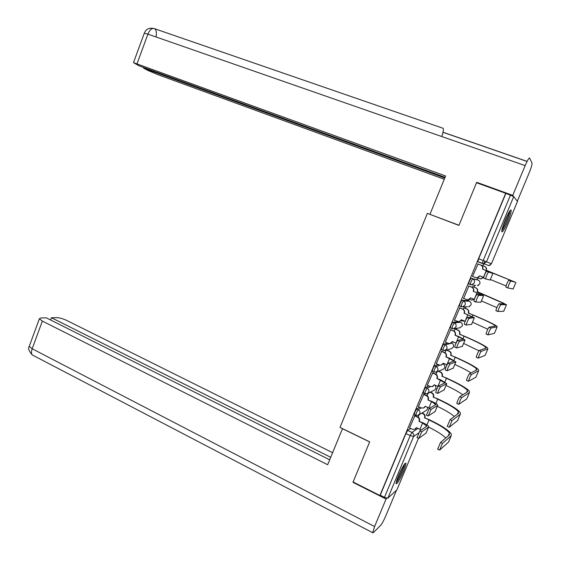 <?xml version="1.0" encoding="UTF-8"?>
<svg xmlns="http://www.w3.org/2000/svg" width="561" height="561" viewBox="0 0 561 561"><rect width="100%" height="100%" fill="white"/><g stroke="black" fill="none" stroke-linecap="round" stroke-linejoin="round"><path stroke-width="0.84" d="M419.754 407.23L416.585 408.997L414.86 412.076L414.298 414.495M428.913 385.926L425.547 387.483L423.836 390.512L423.26 393.002M438.225 364.545L434.544 365.856L432.861 368.829L432.272 371.403M447.762 343.129L443.597 344.124L441.935 347.042L441.325 349.692M457.832 321.734L452.692 322.273L451.051 325.142L450.273 327.806L451.857 328.522M467.832 300.598L461.836 300.31L460.216 303.122L459.41 305.871L461.016 306.587M475.574 285.388L470.251 284.546L471.016 281.629L472.614 278.873L478.126 280.072L471.023 278.235L469.431 280.991L468.603 283.824L470.23 284.539M507.628 222.002C510.082 215.971 511.267 212.03 511.19 210.165C510.461 209.358 508.504 212.598 505.328 219.898C502.866 225.957 501.681 229.891 501.772 231.7C502.523 232.485 504.472 229.253 507.628 222.002M403.38 471.485C405.147 467.194 405.996 464.431 405.933 463.197C404.93 462.671 402.489 466.759 398.626 475.469C396.858 479.767 396.01 482.523 396.08 483.729C397.125 484.199 399.551 480.118 403.38 471.485M447.643 350.38L447.937 349.664M456.402 329.384L456.864 328.269M465.202 308.284L465.819 306.797M468.323 300.801L468.737 299.805M474.045 287.078L474.809 285.254M477.13 279.68L477.846 277.968M482.937 265.767L484.858 261.16M396.908 489.879L387.861 498.133L384.467 497.355L380.246 495.223L405.926 433.534L407.672 430.399L410.701 428.457M353.121 481.983L379.902 495.517L505.706 193.3L476.52 182.732L458.919 225.41L427.377 213.376L340.015 427.433L369.678 441.83L353.121 481.983M505.706 193.3L513.715 196.581L517.473 201.441M478.049 264.007L472.502 276.51M472.916 286.622L472.285 287.393M468.891 285.984L463.596 298.536M464.08 307.821L463.155 309.286M459.782 307.856L454.424 320.359M455.287 328.914L454.073 331.067M450.721 329.616L445.336 342.084M441.71 351.256L436.311 363.696M432.741 372.792L427.335 385.211M423.814 394.222L418.415 406.613M414.937 415.54L409.537 427.91M505.854 193.482L478.687 258.747L477.888 261.749L482.39 263.516L483.203 260.514L510.454 195.144M446.107 350.183L445.041 352.743M437.11 371.761L436.051 374.299M428.148 393.254L427.103 395.75M419.221 414.663L418.204 417.096M488.491 272.12C487.193 273.81 486.219 276.061 485.567 278.873L483.589 278.088C484.234 275.269 485.209 273.025 486.513 271.342L490.98 272.73L482.509 269.077C483.056 267.288 482.481 265.963 480.805 265.101L481.05 265.185C482.726 266.047 483.294 267.373 482.755 269.154L492.888 273.48L486.513 271.342M477.762 263.894L481.05 265.185M479.943 275.9L477.348 277.961L476.142 277.863M472.516 276.482L477.095 277.898L479.704 275.809L483.68 277.386M477.755 263.901L480.805 265.101M490.146 280.037L485.63 278.971M486.057 270.444L515.229 282.141L510.812 281.033C509.591 282.786 508.603 285.079 507.838 287.898L505.805 287.092C506.562 284.266 507.551 281.98 508.778 280.227L513.357 281.405L486.142 270.241C486.668 268.502 486.114 267.218 484.487 266.384L481.527 265.22M481.534 265.213L484.718 266.468C486.345 267.302 486.899 268.579 486.373 270.311L486.289 270.514M477.677 277.905L480.889 278.789L483.217 277.204M483.442 277.295L481.128 278.845L479.957 278.754M513.133 288.978L507.88 287.996M506.078 285.935L490.356 279.525M475.91 302.113L473.912 301.222C474.536 298.48 475.511 296.243 476.829 294.511L481.576 294.876L473.484 291.376L483.435 295.605L478.799 295.31C477.488 297.05 476.513 299.286 475.875 302.021L480.847 302.239M473.218 291.348L473.309 291.138C473.849 289.357 473.281 288.024 471.612 287.155L471.878 287.19C473.54 288.066 474.108 289.392 473.568 291.166L473.484 291.376M468.61 285.872L471.878 287.19M470.749 297.926L468.358 299.89L467.558 299.918M463.372 298.445L468.084 299.876L470.518 297.828L474.347 299.392M468.582 285.928L471.612 287.155M466.261 325.128L464.284 324.23C464.894 321.558 465.868 319.335 467.201 317.561L472.334 316.972L464.347 313.276L474.185 317.701L469.157 318.375C467.832 320.156 466.857 322.379 466.24 325.05L471.605 324.321M464.066 313.29L464.15 313.08C464.69 311.306 464.129 309.974 462.467 309.09L462.748 309.083C464.41 309.967 464.964 311.299 464.431 313.066L464.347 313.276M459.599 307.779L462.748 309.083M461.605 319.84L458.954 321.762M454.27 320.296L459.108 321.734L461.373 319.742L465.139 321.32M459.459 307.842L462.467 309.09M458.975 225.27L430.96 214.737M429.992 214.211L445.609 175.972L133.483 62.643L139.1 65.84L445.055 177.318M513.68 196.546L512.747 195.361L525.166 165.6C527.494 160.215 528.988 157.697 529.64 158.062L532.059 163.188C532.123 164.724 531.134 167.998 529.1 173.005L517.326 201.182M143.721 67.523L143.497 68.133L148.02 70.497L157.858 74.655L444.263 179.268M143.497 68.133L444.775 178.012M512.747 195.361L476.724 182.332L477.467 183.075M476.724 182.332L476.555 182.746M441.795 136.547C443.204 132.375 443.653 129.633 443.148 128.308L154.142 28.562C149.289 27.461 146.007 29.011 144.303 33.197L144.212 33.45M342.498 428.639L327.666 464.725L42.348 321.081L32.166 348.767L374.587 526.562L386.059 499.052L353.009 482.348L353.157 482.004M369.643 441.914L342.385 428.688M332.589 452.678L66.738 320.45C62.951 318.697 59.613 317.757 56.717 317.631L51.437 317.743L330.71 457.285M374.587 526.562L372.693 532.712L373.303 532.677L380.667 525.348C382.083 523.651 383.843 520.363 385.954 515.482L396.431 490.405M386.978 498.231L386.059 499.052M329.679 459.803L46.304 317.842L40.82 317.954L39.361 318.802L42.348 321.081M50.602 319.994L51.437 317.743M509.43 211.56C509.542 214.344 504.009 227.801 501.969 229.744M502.698 227.044L508.035 214.029M501.793 230.718C504.241 227.731 509.654 214.547 509.998 210.733M404.201 464.494C404.081 467.32 398.422 479.802 396.382 481.724M397.279 478.912L402.693 466.99M396.164 482.663C398.612 479.802 404.201 467.474 404.762 463.723M500.882 304.609C499.655 306.411 498.659 308.683 497.916 311.439L503.736 311.264L506.492 304.728L500.882 304.609L498.862 303.789L504.584 303.95L504.08 303.417L477.215 291.615C477.741 289.89 477.187 288.599 475.567 287.751L472.628 286.566M497.937 311.523L495.896 310.612C496.632 307.856 497.621 305.584 498.862 303.789M477.13 291.818L506.492 304.728M472.65 286.517L475.819 287.793C477.432 288.635 477.979 289.925 477.46 291.643L477.376 291.846M469.473 299.476L472.145 300.086L473.842 299.188M474.038 299.265L471.633 300.128M496.857 307.61L481.401 300.92M491.015 328.052C489.767 329.903 488.778 332.168 488.049 334.847L494.416 333.353L497.158 326.846L491.015 328.052L489.003 327.217L495.265 326.06L494.851 325.317C491.66 323.234 484.346 319.805 472.895 315.016L468.33 312.884C468.849 311.166 468.309 309.875 466.696 309.013L463.772 307.807M488.063 334.917L486.043 333.998C486.766 331.32 487.747 329.062 489.003 327.217M468.246 313.087L473.154 315.002C485.426 320.135 493.28 323.816 496.709 326.053L497.158 326.846M463.898 307.744L466.962 309.013C468.568 309.868 469.115 311.159 468.596 312.87L468.505 313.073M460.988 320.822L464.284 320.955M464.403 321.011L463.281 321.299M487.797 329.23L472.488 322.21M454.81 347.224L454.712 347.119C455.308 344.517 456.282 342.301 457.622 340.485L463.183 339.167L454.957 335.12L458.94 336.635L465.055 339.966L459.564 341.319C458.232 343.136 457.257 345.352 456.647 347.953L462.404 346.291M454.957 335.12L455.041 334.91C455.574 333.143 455.02 331.81 453.372 330.913L453.674 330.864C455.315 331.761 455.876 333.094 455.343 334.854L455.252 335.064M450.595 329.559L453.674 330.864M452.51 341.635L450.167 343.479L452.278 341.537L456.037 343.15M445.224 342.035L448.204 343.318L450.167 343.479M450.378 329.644L453.372 330.913M445.301 369.987L445.182 369.888C445.771 367.35 446.738 365.148 448.099 363.283L454.017 361.081L445.897 356.838L449.873 358.339L455.876 361.894L450.027 364.131C448.681 365.996 447.706 368.198 447.11 370.744L453.253 368.149M445.897 356.838L445.981 356.628C446.514 354.875 445.96 353.535 444.319 352.624L444.642 352.532C446.276 353.444 446.829 354.776 446.297 356.53L446.212 356.74M441.605 351.214L444.642 352.532M443.463 363.325L441.619 364.98M436.213 363.661L439.179 364.966L441.255 365.113L443.232 363.219L447.026 364.888M441.346 351.333L444.319 352.624M435.841 392.63L435.708 392.539C436.283 390.056 437.257 387.868 438.625 385.961L444.894 382.89L436.879 378.444L440.855 379.923L446.738 383.71L440.539 386.824C439.179 388.731 438.204 390.926 437.622 393.408L444.151 389.888M436.879 378.444L436.963 378.24C437.496 376.487 436.942 375.148 435.315 374.229L435.652 374.089C437.278 375.014 437.825 376.347 437.3 378.093L437.215 378.303M432.65 372.756L435.652 374.089M434.459 384.902L432.896 386.403M427.258 385.176L430.203 386.501L432.384 386.627L434.228 384.797L438.134 386.55M432.363 372.911L435.315 374.229M481.191 351.368C479.928 353.262 478.947 355.513 478.231 358.128L485.146 355.323L487.874 348.858L481.191 351.368L479.199 350.513L485.994 348.051L485.672 347.098C482.614 344.727 475.405 341.102 464.031 336.214L459.487 334.047C460.006 332.336 459.466 331.046 457.867 330.17L454.964 328.942M476.317 357.357L476.24 357.266C476.941 354.657 477.93 352.406 479.199 350.513M459.403 334.251L464.305 336.158C476.499 341.39 484.241 345.288 487.523 347.834L487.874 348.858M455.16 328.858L458.148 330.127C459.747 330.997 460.286 332.28 459.768 333.991L459.683 334.195M452.348 341.979L454.347 342.427M485.335 354.882L485.146 355.323M478.926 350.814L463.617 343.395M471.429 374.552C470.153 376.494 469.164 378.738 468.47 381.284L475.924 377.188L478.638 370.751L471.429 374.552L469.445 373.689L476.766 369.937L476.534 368.773C473.617 366.109 466.507 362.287 455.209 357.308L450.693 355.106C451.212 353.402 450.672 352.105 449.081 351.221L446.451 350.085M466.584 380.491L466.493 380.407C467.18 377.862 468.169 375.618 469.445 373.689M450.609 355.309L455.497 357.203C467.615 362.546 475.244 366.649 478.386 369.51L478.638 370.751M446.759 350.001L449.382 351.137C450.967 352.013 451.507 353.304 450.988 355.008L450.904 355.211M476.163 376.627L475.924 377.188M470.995 372.89C467.236 370.463 461.836 367.658 454.796 364.475M461.717 397.616C460.427 399.6 459.445 401.83 458.765 404.313L466.752 398.934L469.452 392.532L461.717 397.616L459.747 396.732L467.594 391.704L467.446 390.337C464.662 387.385 457.65 383.366 446.43 378.289L441.942 376.059C442.454 374.362 441.921 373.065 440.336 372.167L438.323 371.277M456.899 403.499L456.794 403.422C457.467 400.94 458.456 398.71 459.747 396.732M441.858 376.256L446.731 378.149C458.772 383.591 466.289 387.896 469.291 391.073L469.452 392.532M438.639 371.151L440.651 372.041C442.236 372.932 442.769 374.229 442.257 375.919L442.173 376.122M467.04 398.254L466.752 398.934M462.776 394.79C459.2 392.104 453.611 388.983 446.016 385.449M426.43 415.147L429.2 408.52L435.82 404.579L431.535 401.599L427.91 399.944L431.879 401.41C435.013 402.868 436.942 404.046 437.664 404.944L437.65 405.414L431.1 409.397L428.19 415.953L435.098 411.522M427.91 399.944L427.994 399.741C428.52 397.994 427.973 396.655 426.36 395.722L426.711 395.54C428.323 396.473 428.87 397.805 428.345 399.551L428.26 399.755M423.744 394.187L426.711 395.54M425.497 406.367L424.158 407.728M418.345 406.578L421.269 407.931L423.548 408.043L425.273 406.262L429.614 408.268M423.422 394.383L426.36 395.722M452.061 420.554L449.221 427.293L457.629 420.575L460.315 414.207L452.061 420.554L450.104 419.649L458.463 413.359L458.407 411.788C455.749 408.548 448.842 404.348 437.692 399.173L433.232 396.908C433.744 395.217 433.211 393.92 431.64 393.016L430.056 392.293M447.271 426.388L450.104 419.649M433.148 397.111L438.015 398.99C449.971 404.53 457.383 409.046 460.244 412.524L460.315 414.207M430.392 392.125L431.97 392.84C433.541 393.745 434.074 395.042 433.562 396.732L433.478 396.929M457.965 419.775L457.629 420.575M454.312 416.479C450.96 413.541 445.28 410.154 437.278 406.318M417.061 437.552L419.824 430.953L426.788 426.157L422.594 423.015L418.983 421.332L422.952 422.777C426.065 424.27 427.966 425.504 428.653 426.479L428.611 427.012L421.718 431.844L418.801 438.379L426.087 433.043M418.983 421.332L419.074 421.129C419.593 419.39 419.053 418.05 417.447 417.103L417.819 416.879C419.418 417.819 419.965 419.158 419.439 420.897L419.355 421.101M414.874 415.505L417.819 416.879M416.585 427.72L415.428 428.948M409.474 427.882L412.377 429.249L414.74 429.34L416.36 427.615L421.262 429.964M414.53 415.743L417.447 417.103M442.454 443.358L439.628 450.062L448.548 442.096L451.219 435.764L442.454 443.358L440.511 442.447L449.382 434.901L449.41 433.127C446.886 429.607 440.076 425.217 428.997 419.951L424.565 417.657C425.077 415.967 424.551 414.67 422.987 413.752L421.725 413.169M437.685 449.151L440.511 442.447M424.481 417.854L429.333 419.726C441.219 425.371 448.527 430.084 451.247 433.87L451.219 435.764M422.075 412.959L423.331 413.541C424.894 414.46 425.42 415.757 424.908 417.433L424.831 417.636M448.933 441.184L448.548 442.096M445.722 438.015C442.601 434.824 436.886 431.185 428.583 427.082M415.82 415.21L416.388 412.791L418.113 409.705L421.255 407.924M416.585 408.997L418.113 409.705C419.733 410.652 420.28 411.998 419.754 413.745L418.134 415.308L415.694 415.14L414.165 414.432M423.12 392.938L426.998 393.829L424.656 393.64L425.378 391.213L427.082 388.177L430.441 386.599M425.547 387.483L427.082 388.177C428.709 389.117 429.256 390.456 428.73 392.216L426.998 393.829M433.807 372.09L434.41 369.524L436.093 366.543L439.845 365.176M434.544 365.856L436.093 366.543C437.734 367.462 438.288 368.808 437.755 370.569L435.897 372.245L432.124 371.333M442.874 350.366L443.492 347.722L445.154 344.798L451.871 343.192M443.597 344.124L445.154 344.798C446.801 345.702 447.362 347.049 446.822 348.816L444.831 350.541L442.825 350.38M451.991 328.543L452.622 325.801L454.256 322.933L460.539 322.238L459.298 321.712M452.692 322.273L454.256 322.933C455.918 323.83 456.479 325.17 455.939 326.951L453.8 328.725L451.921 328.55M461.17 306.608L461.794 303.774L463.414 300.962L469.34 301.222M461.836 300.31L463.414 300.962C465.083 301.846 465.644 303.185 465.104 304.967L462.804 306.797L461.058 306.608M471.023 278.235L472.614 278.873C474.29 279.75 474.858 281.082 474.318 282.87L471.843 284.75L468.603 283.824M407.672 430.399L411.963 432.426L418.008 428.394M418.52 433.057L413.59 436.486L387.861 498.133M396.837 490.041L418.492 438.232M513.715 196.581L486.492 261.805L491.429 263.754L517.494 201.392M443.085 363.97L443.12 363.977C444.691 364.86 445.224 366.144 444.712 367.834L442.931 369.44L436.381 372.048M451.409 342.988L451.808 343.157C453.386 344.033 453.926 345.31 453.407 347.007L451.5 348.661L444.95 350.506M467.797 300.584L469.312 301.208C470.91 302.056 471.45 303.333 470.938 305.044L468.73 306.79L469.557 306.516M478.596 285.269L477.39 285.696L479.767 283.901C480.286 282.19 479.739 280.914 478.126 280.072L478.14 280.079M467.692 306.79L462.804 306.797L459.41 305.871M459.711 327.834L462.152 326.074C462.664 324.377 462.131 323.094 460.539 322.238M427.72 393.471L434.396 390.112L436.058 388.563L435.364 385.309M418.997 414.796L425.89 410.68L427.447 409.186L427.559 407.314M487.761 265.171L488.883 265.591L490.384 265.044M478.687 258.747L486.492 261.805L483.834 263.726L482.39 263.516M405.926 433.534L410.224 435.574L411.963 432.426C413.576 433.387 414.116 434.74 413.59 436.486L410.224 435.574L384.467 497.355M491.429 263.754L488.883 265.591L477.839 261.671M486.184 270.781L483.463 277.302M492.888 273.48L490.132 280.065M508.778 280.227L510.812 281.033M513.105 289.055L515.875 282.485M476.829 294.511L478.799 295.31M476.962 292.863L474.248 299.357M483.561 295.759L480.819 302.309M467.201 317.561L469.157 318.375M467.783 314.833L465.083 321.292M474.283 317.919L471.556 324.433M527.095 161.379L443.029 132.242M525.166 165.6L147.915 34.144L137.031 63.73M156.014 36.97C156.828 33.12 156.428 30.413 154.801 28.842L154.605 28.695C152.129 27.727 149.899 29.544 147.915 34.144L144.303 33.197L133.483 62.643M29.488 345.681L29.235 346.361L32.166 348.767C31.192 351.593 31.234 353.654 32.279 354.952L33.534 355.604M481.415 294.658L481.808 293.719M472.215 316.649L472.895 315.016M457.622 340.485L459.564 341.319M458.653 336.698L455.967 343.122M465.055 339.966L462.341 346.446M448.099 363.283L450.027 364.131M449.564 358.444L446.9 364.832M455.876 361.894L453.176 368.339M438.625 385.961L440.539 386.824M440.525 380.078L437.875 386.438M446.738 383.71L444.053 390.126M463.063 338.535L464.031 336.214M453.954 360.302L455.209 357.308M444.894 381.964L446.43 378.289M429.2 408.52L431.1 409.397M427.994 399.741L428.345 399.551M431.535 401.599L428.892 407.924M437.65 405.414L434.985 411.795M435.876 403.513L437.692 399.173M419.824 430.953L421.718 431.844M419.074 421.129L419.439 420.897M422.594 423.015L419.965 429.312M428.611 427.012L425.953 433.358M426.907 424.95L428.997 419.951M510.692 209.982L511.19 210.165M450.273 327.806L453.8 328.725L460.097 327.778M441.177 349.622L444.831 350.541M485.567 278.873L483.589 278.088M507.838 287.898L505.805 287.092M475.875 302.021L473.912 301.222M466.24 325.05L464.284 324.23M527.06 161.456L443.008 132.319M443.148 128.308L154.205 28.576M372.693 532.712L32.279 354.952C28.849 351.046 27.84 348.178 29.235 346.361L39.361 318.802M497.916 311.439L495.896 310.612M503.862 303.929L504.08 303.417M488.049 334.847L486.043 333.998M494.479 326.207L494.851 325.317M456.647 347.953L454.712 347.119M447.11 370.744L445.182 369.888M437.622 393.408L435.708 392.539M444.88 382.581L444.719 382.974M478.231 358.128L476.24 357.266M485.139 348.367L485.672 347.098M468.47 381.284L466.493 380.407M475.847 370.407L476.534 368.773M458.765 404.313L456.794 403.422M466.605 392.335L467.446 390.337M428.19 415.953L426.283 415.07M435.827 404.229L435.638 404.684M449.102 427.223L447.152 426.318M457.411 414.151L458.407 411.788M418.801 438.379L416.907 437.482M426.816 425.764L426.598 426.29M439.501 450.013L437.559 449.088M448.267 435.855L449.41 433.127"/></g></svg>

